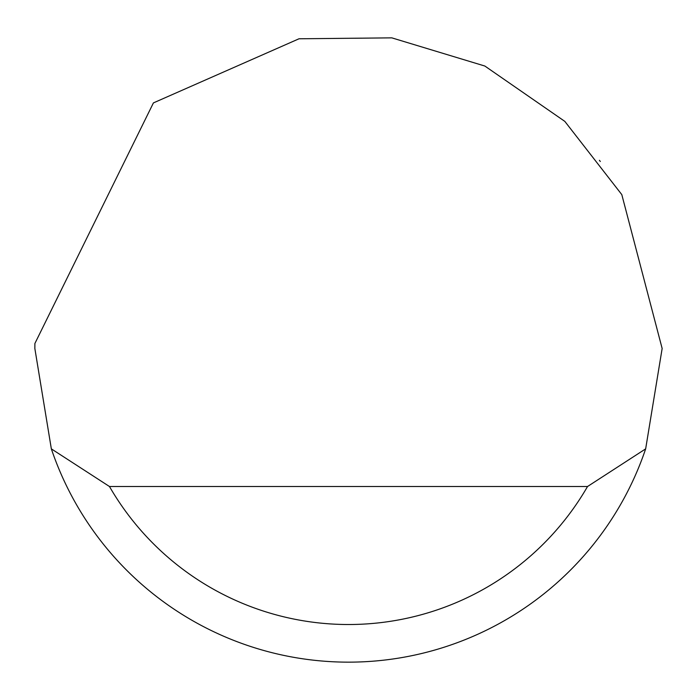 <?xml version="1.0" encoding="UTF-8"?>
<svg xmlns="http://www.w3.org/2000/svg" width="697" height="697" viewBox="0 0 697 697"><rect width="100%" height="100%" fill="white"/><g stroke="black" fill="none" stroke-linecap="round" stroke-linejoin="round"><path stroke-width="1.05" d="M153.418 102.903L299.013 38.779L391.792 37.856L484.859 66.041L564.823 121.383L621.802 194.611L662.15 348.5L645.657 448.868A313.65 313.65 0 0 1 51.343 448.868L34.85 348.5L34.894 343.482L153.418 102.903M600.309 161.477L599.42 160.31M51.343 448.868L109.464 486.506L587.536 486.506L645.657 448.868M109.464 486.506A276.012 276.012 0 0 0 587.536 486.506"/></g></svg>
